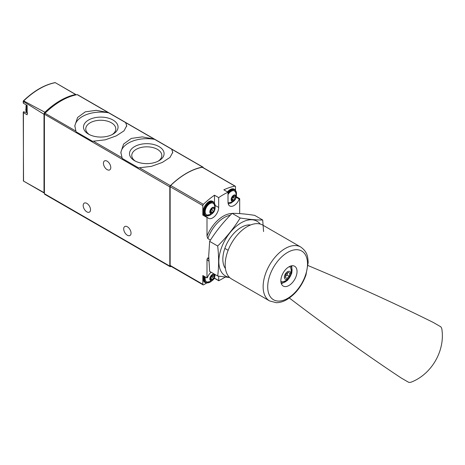 <?xml version="1.0" encoding="UTF-8"?>
<svg xmlns="http://www.w3.org/2000/svg" width="465" height="465" viewBox="0 0 465 465"><rect width="100%" height="100%" fill="white"/><g stroke="black" fill="none" stroke-linecap="round" stroke-linejoin="round"><path stroke-width="0.7" d="M125.655 122.621L108.113 112.495L96.278 110.327L85.287 111.844L77.579 117.494L74.83 125.753L75.894 131.095L76.19 131.857L92.506 141.279L105.27 139.826L116.262 135.879L123.969 130.868L126.718 125.753L125.655 122.621L154.136 139.064L142.302 136.896L131.31 138.419L123.603 144.063L120.853 152.328L122.214 158.431L138.529 167.853L151.294 166.394L162.285 162.448L169.992 157.443L172.742 152.328L171.678 149.189L154.136 139.064M203.164 167.644L203.164 167.627A1.18 0.68 120 0 0 202.92 167.086A1.18 0.68 120 0 0 202.595 167.04A70.75 40.844 120 0 0 170.376 185.645A1.18 0.68 120 0 0 169.812 186.883L169.812 266.108A1.18 0.68 120 0 0 170.056 266.643A1.18 0.68 120 0 0 170.643 266.584L171.05 266.352M202.92 167.086L77.521 94.691A1.18 0.68 120 0 0 77.196 94.645A70.75 40.844 120 0 0 44.977 113.245A1.18 0.68 120 0 0 44.413 114.483L44.413 193.707A1.18 0.68 120 0 0 44.657 194.248L170.056 266.643M23.959 111.78L23.977 111.792A0.942 0.546 120 0 0 23.959 111.78A0.942 0.546 120 0 0 23.424 111.867L23.419 112.577L23.424 111.867M24.36 112.013A8.492 4.9 120 0 0 26.453 112.239M23.541 181.083L23.25 112.274M44.239 193.045L23.273 180.937L44.006 192.626A1.18 0.68 120 0 0 44.239 193.045A1.18 0.68 120 0 0 44.413 193.097M55.161 82.601C44.489 84.717 33.858 90.855 23.262 101.015L23.686 100.917L44.896 112.257A2.36 1.36 120 0 0 44.006 114.297L23.419 101.498L23.25 101.033L23.25 103.114M76.254 94.831A2.36 1.36 120 0 0 76.028 94.628A2.36 1.36 120 0 0 75.615 94.517L55.294 82.665A70.244 40.554 -60 0 0 23.686 100.917M23.419 101.498L23.419 103.247L27.144 105.392L27.144 114.809L23.419 112.577L23.419 181.019M44.006 192.626L44.006 114.297M75.615 94.517A70.5 40.705 120 0 0 44.896 112.257M60.671 101.114A69.57 40.164 120 0 0 44.989 112.966A1.18 0.68 120 0 0 44.413 114.216L169.812 186.883M107.113 161.163A5.191 2.993 60 0 1 110.501 165.738A5.191 2.993 60 0 1 109.705 169.894A5.191 2.993 60 0 1 104.52 166.9A5.191 2.993 60 0 1 104.52 160.907A5.191 2.993 60 0 1 107.113 161.163M86.85 203.385A5.191 2.993 60 0 1 90.239 207.954A5.191 2.993 60 0 1 89.449 212.11A5.191 2.993 60 0 1 84.258 209.116A5.191 2.993 60 0 1 84.258 203.124A5.191 2.993 60 0 1 86.85 203.385M127.375 226.775A5.191 2.993 60 0 1 130.764 231.349A5.191 2.993 60 0 1 129.968 235.505A5.191 2.993 60 0 1 124.777 232.512A5.191 2.993 60 0 1 124.777 226.519A5.191 2.993 60 0 1 127.375 226.775M172.707 152.904A25.941 14.979 0 0 0 171.387 148.881M155.066 139.459A25.941 14.979 0 0 0 120.877 153.09M134.577 160.71A17.286 9.98 0 0 0 159.024 160.71A17.286 9.98 0 0 0 159.024 146.597A17.286 9.98 0 0 0 134.577 146.597A17.286 9.98 0 0 0 134.577 160.71L134.577 160.71M126.683 126.329A25.941 14.979 0 0 0 125.364 122.312M109.043 112.89A25.941 14.979 0 0 0 74.853 126.515M88.553 134.141A17.286 9.98 0 0 0 113.001 134.141A17.286 9.98 0 0 0 112.995 120.028A17.286 9.98 0 0 0 88.553 120.028A17.286 9.98 0 0 0 88.553 134.141L88.553 134.141M158.17 161.175A15.025 8.678 0 0 0 161.82 155.694A15.025 8.678 0 0 0 146.8 146.824A15.025 8.678 0 0 0 131.775 155.694A15.025 8.678 0 0 0 135.431 161.175M112.146 134.6A15.025 8.678 0 0 0 115.797 129.119A15.025 8.678 0 0 0 100.777 120.255A15.025 8.678 0 0 0 85.752 129.119A15.025 8.678 0 0 0 89.408 134.6M225.356 267.939L224.839 267.637M208.739 258.342L207.832 257.819L206.995 259.301L206.995 277.925L207.454 277.518A8.492 4.9 120 0 1 211.064 272.194M208.756 259.144A25.941 14.979 -60 0 1 207.832 257.819M208.832 261.138A27.121 15.659 -60 0 1 206.995 259.301M210.453 240.091L207.832 238.58A25.941 14.979 -60 0 1 230.268 215.266M228.141 250.304L224.839 248.397M231.983 213.522A27.121 15.659 120 0 0 206.995 236.127L207.832 238.58M218.672 276.175L218.765 280.761L225.333 277.088M235.511 190.069L235.511 186.715A1.18 0.68 120 0 0 235.267 186.18A1.18 0.68 120 0 0 234.941 186.134A70.041 40.438 120 0 0 223.839 189.819L228.007 192.225A70.041 40.438 120 0 0 218.672 197.619L214.499 195.213A70.041 40.438 120 0 0 203.397 204.344A1.18 0.68 120 0 0 202.827 205.588L202.827 215.097L206.995 217.51L206.995 236.127M236.354 196.712L239.678 198.636L239.225 199.043A8.492 4.9 120 0 1 229.768 205.966A8.492 4.9 120 0 1 228.007 202.083L228.007 192.225M239.678 213.604L239.678 198.636M235.267 186.18L202.583 167.307A1.18 0.68 120 0 0 202.258 167.266A70.041 40.438 120 0 0 170.713 185.477A1.18 0.68 120 0 0 170.144 186.715L170.144 265.434A1.18 0.68 120 0 0 170.388 265.968L203.071 284.842A1.18 0.68 120 0 0 203.664 284.783L206.506 283.139M206.995 277.925L202.827 275.518L202.827 284.301A1.18 0.68 120 0 0 203.071 284.842M213.923 278.861L214.696 278.413M207.332 217.312L207.454 217.388A8.492 4.9 120 0 0 208.425 218.294A8.492 4.9 120 0 0 214.964 216.016A8.492 4.9 120 0 0 218.672 207.471L218.672 197.619M207.402 217.335L206.995 217.51M214.499 195.213L214.499 202.792M205.559 216.272A8.492 4.9 120 0 0 206.78 216.167M203.228 214.929L202.827 215.097M214.499 277.791L214.597 278.355L218.765 280.761M212.331 280.372A3.563 2.058 -60 0 1 210.151 277.268A3.563 2.058 -60 0 1 214.516 274.751A3.563 2.058 -60 0 1 212.331 280.372M214.272 277.035A1.157 0.668 -60 0 1 214.255 277.024A1.157 0.668 -60 0 1 214.272 275.658A0.663 0.384 -60 0 0 213.819 275.013A1.157 0.668 -60 0 1 213.005 275.245A1.157 0.668 -60 0 1 212.79 274.92A0.663 0.384 -60 0 0 211.877 275.449A1.157 0.668 -60 0 1 210.848 276.727A0.663 0.384 -60 0 0 210.383 277.89A1.157 0.668 -60 0 1 210.413 277.907A1.157 0.668 -60 0 1 210.395 279.267A0.663 0.384 -60 0 0 210.848 279.918A1.157 0.668 -60 0 1 211.662 279.686A1.157 0.668 -60 0 1 211.877 280.011A0.663 0.384 -60 0 0 212.79 279.482A1.157 0.668 -60 0 1 213.819 278.204A0.663 0.384 -60 0 0 214.278 277.035A0.663 0.384 -60 0 1 214.278 277.035M215.074 274.513L214.737 277.175L213.266 279.709L211.54 281.104L207.576 282.046A6.603 3.813 -60 0 1 205.373 276.989M212.331 213.365A3.563 2.058 -60 0 1 210.151 210.261A3.563 2.058 -60 0 1 214.516 207.745A3.563 2.058 -60 0 1 212.331 213.365M214.272 210.023A1.157 0.668 -60 0 1 214.255 210.017A1.157 0.668 -60 0 1 214.272 208.651A0.663 0.384 -60 0 0 213.819 208.006A1.157 0.668 -60 0 1 213.005 208.239A1.157 0.668 -60 0 1 212.79 207.913A0.663 0.384 -60 0 0 211.877 208.436A1.157 0.668 -60 0 1 210.848 209.721A0.663 0.384 -60 0 0 210.383 210.883A1.157 0.668 -60 0 1 210.413 210.901A1.157 0.668 -60 0 1 210.395 212.261A0.663 0.384 -60 0 0 210.848 212.912A1.157 0.668 -60 0 1 211.662 212.679A1.157 0.668 -60 0 1 211.877 212.999A0.663 0.384 -60 0 0 212.79 212.476A1.157 0.668 -60 0 1 213.819 211.197A0.663 0.384 -60 0 0 214.278 210.029A0.663 0.384 -60 0 1 214.278 210.029M207.576 215.039A6.603 3.813 -60 0 1 206.53 207.105A6.603 3.813 -60 0 1 213.923 204.048C216.08 206.745 215.295 211.854 211.54 214.098L207.576 215.039M233.68 201.043A3.563 2.058 -60 0 1 231.494 197.939A3.563 2.058 -60 0 1 235.86 195.422A3.563 2.058 -60 0 1 233.68 201.043M235.616 197.701A1.157 0.668 -60 0 1 235.598 197.695A1.157 0.668 -60 0 1 235.616 196.329A0.663 0.384 -60 0 0 235.162 195.684A1.157 0.668 -60 0 1 234.348 195.916A1.157 0.668 -60 0 1 234.133 195.591A0.663 0.384 -60 0 0 233.221 196.114A1.157 0.668 -60 0 1 232.192 197.398A0.663 0.384 -60 0 0 231.733 198.561A1.157 0.668 -60 0 1 231.756 198.578A1.157 0.668 -60 0 1 231.739 199.938A0.663 0.384 -60 0 0 232.192 200.584A1.157 0.668 -60 0 1 233.006 200.357A1.157 0.668 -60 0 1 233.221 200.677A0.663 0.384 -60 0 0 234.133 200.153A1.157 0.668 -60 0 1 235.162 198.875A0.663 0.384 -60 0 0 235.616 197.701M228.007 194.562A6.603 3.813 -60 0 1 235.267 191.725C237.423 194.422 236.639 199.531 232.884 201.775L228.919 202.711A6.603 3.813 -60 0 1 228.019 202.484M211.877 275.472A1.157 0.668 120 0 0 212.087 275.774A1.157 0.668 120 0 0 212.104 275.78L214.237 277.012L212.087 275.774M210.622 278.209A1.157 0.668 120 0 1 211.651 276.954A0.663 0.384 120 0 0 212.127 275.797M233.221 196.137A1.157 0.668 120 0 0 233.43 196.439A1.157 0.668 120 0 0 233.447 196.451L235.581 197.683M231.971 198.881A1.157 0.668 120 0 1 232.994 197.619A0.663 0.384 120 0 0 233.471 196.468M211.877 208.46A1.157 0.668 120 0 0 212.087 208.762A1.157 0.668 120 0 0 212.104 208.773L212.087 208.762M210.622 211.203A1.157 0.668 120 0 1 211.651 209.942A0.663 0.384 120 0 0 212.127 208.791M308.062 265.573A1061.206 205.536 -166.2 0 1 433.316 322.478L440.884 326.849L441.75 328.476C445.534 350.395 431.625 374.604 410.653 382.335L408.816 382.399L401.243 378.028A1061.206 205.524 -133.8 0 1 289.335 298.007M283.226 286.062A11.439 6.603 -60 0 1 283.226 272.856A11.439 6.603 -60 0 1 294.665 266.253L294.665 266.253A11.439 6.603 -60 0 1 294.665 279.459A11.439 6.603 -60 0 1 283.226 286.062L283.226 286.062M262.748 225.089L300.71 247.008L262.748 225.089A31.126 17.972 120 0 0 231.622 243.061A31.126 17.972 120 0 0 231.622 279.006L269.584 300.925A31.126 17.972 120 0 1 269.584 264.98A31.126 17.972 120 0 1 300.71 247.008L300.71 247.008C307.551 251.931 307.772 256.663 308.19 262.493L305.941 275.123C301.861 286.144 295.449 294.328 286.696 299.681C283.185 301.686 279.697 302.686 276.245 302.692L269.584 300.925M281.284 283.569A11.439 6.603 120 0 0 282.174 283.336M291.776 266.707A11.439 6.603 120 0 0 291.532 265.817M280.866 281.296A8.492 4.9 120 0 0 283.79 281.552C289.532 279.291 291.95 275.106 291.038 268.997A8.492 4.9 120 0 0 289.451 266.648A8.492 4.9 120 0 0 289.358 266.596M289.776 271.467A4.481 2.587 120 0 0 284.475 276.169A4.481 2.587 120 0 0 288.358 278.407A4.481 2.587 120 0 0 289.776 271.467M285.214 277.407L285.836 274.362L288.161 272.304L289.864 273.286L289.242 276.332L286.917 278.39L285.214 277.407M285.382 276.576L287.074 275.077L289.242 276.332M288.161 272.304L289.864 273.286M287.074 275.077L287.527 272.868M217.69 276.024L209.645 271.374L208.709 255.831L209.645 241.358C215.917 231.314 223.421 221.979 232.151 213.354C238.429 213.319 245.933 213.987 254.663 215.365L262.713 220.015C256.442 220.05 248.938 219.381 240.202 218.004C233.93 228.048 226.426 237.382 217.69 246.008C218.916 256.593 218.916 266.602 217.69 276.024L229.664 277.547M260.179 224.031A31.603 18.245 120 0 0 235.069 227.298A31.603 18.245 120 0 0 218.835 261.481A31.603 18.245 120 0 0 229.419 277.309M263.574 231.558L262.713 220.015M250.594 224.967A25.941 14.979 120 0 0 241.184 227.402A25.941 14.979 120 0 0 222.84 259.174A25.941 14.979 120 0 0 225.438 268.543M217.69 246.008L209.645 241.358M240.202 218.004L232.151 213.354M202.595 167.04L171.678 149.189M108.113 112.495L77.196 94.645M75.894 131.095L44.977 113.245M121.917 157.664L93.436 141.221M170.376 185.645L139.459 167.795M169.812 266.108L44.413 193.707M27.144 112.582A8.015 4.627 -60 0 1 26.569 110.042A8.015 4.627 -60 0 1 27.144 106.845M27.144 113.03A8.015 4.627 -60 0 1 25.906 109.659A8.015 4.627 -60 0 1 26.941 105.282M234.941 186.134L202.258 167.266M203.397 204.344L170.713 185.477M202.827 205.588L170.144 186.715M202.827 284.301L170.144 265.434M236.232 197.317L239.225 199.043M215.301 205.53L218.672 207.471M214.499 278.14L218.672 280.546M210.918 281.424A7.545 4.359 -60 0 1 209.831 282.185A7.545 4.359 -60 0 1 204.85 276.687M211.296 281.238L209.732 282.4L205.489 282.772A8.015 4.627 -60 0 1 204.263 276.344M205.489 282.772L204.821 282.389A8.015 4.627 -60 0 1 203.594 275.96M210.918 214.417A7.545 4.359 -60 0 1 209.831 215.173A7.545 4.359 -60 0 1 204.507 211.668A7.545 4.359 -60 0 1 210.558 202.49A7.545 4.359 -60 0 1 215.057 207.251M211.296 214.231L209.732 215.394L205.489 215.766A8.015 4.627 -60 0 1 205.489 206.506A8.015 4.627 -60 0 1 213.505 201.88L212.842 201.49A8.015 4.627 -60 0 0 204.821 206.123A8.015 4.627 -60 0 0 204.821 215.382C199.136 212.761 207.727 197.881 212.842 201.49M232.262 202.095A7.545 4.359 -60 0 1 231.175 202.85A7.545 4.359 -60 0 1 228.152 203.513M228.007 193.562A7.545 4.359 -60 0 1 234.058 189.842A7.545 4.359 -60 0 1 236.4 194.928M228.007 192.464A8.015 4.627 -60 0 1 234.854 189.551L234.186 189.168A8.015 4.627 -60 0 0 227.472 191.917M213.516 275.222L214.272 275.658M211.651 276.954L213.819 278.204M210.633 278.239L212.79 279.482M210.267 279.581L210.848 279.918M212.441 274.722L212.79 274.92M234.86 195.893L235.616 196.329M232.994 197.619L235.162 198.875M231.977 198.91L234.133 200.153M231.611 200.252L232.192 200.584M233.785 195.393L234.133 195.591M213.516 208.215L214.272 208.651M211.651 209.942L213.819 211.197M210.633 211.232L212.79 212.476M210.267 212.575L210.848 212.912M212.441 207.716L212.79 207.913M301.692 251.013A28.156 16.252 120 0 0 273.542 267.265A28.156 16.252 120 0 0 273.542 299.774A28.156 16.252 120 0 0 301.692 283.516A28.156 16.252 120 0 0 301.692 251.013M281.034 282.662A9.666 5.58 120 0 0 290.038 276.791A9.666 5.58 120 0 0 290.619 266.056M58.009 84.229L76.028 94.628M27.144 105.398L23.355 103.207M26.772 105.183L25.767 109.467L27.563 113.332M26.371 104.951A7.074 7.074 0 0 0 25.994 107.508M204.821 282.389L203.432 275.867M215.086 207.675L213.505 201.88M205.489 215.766L204.821 215.382M228.239 203.85L231.076 203.066L232.645 201.909M236.429 195.352L234.854 189.551M227.304 191.824L234.186 189.168M210.517 279.023L211.662 279.686M212.261 274.815L213.005 275.245M233.43 196.439L235.598 197.695M231.866 199.694L233.006 200.357M233.604 195.486L234.348 195.916M210.517 212.017L211.662 212.679M212.261 207.809L213.005 208.239M291.334 265.858L291.822 266.823L291.822 273.031L287.614 280.279L282.22 283.33L281.22 283.377"/></g></svg>
